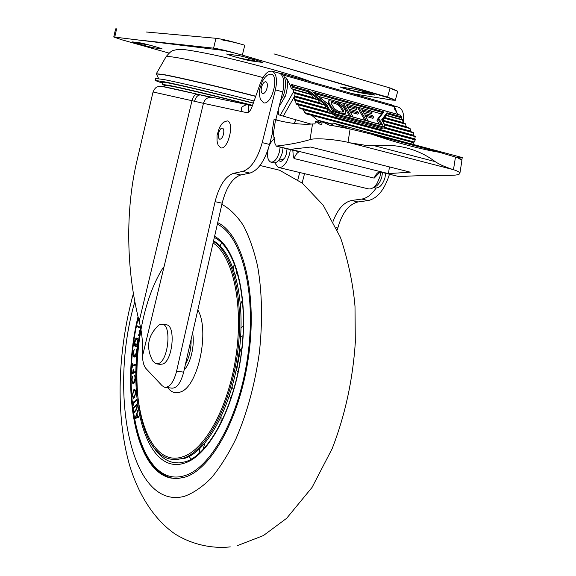 <?xml version="1.0" encoding="UTF-8"?>
<svg xmlns="http://www.w3.org/2000/svg" width="576" height="576" viewBox="0 0 576 576"><rect width="100%" height="100%" fill="white"/><g stroke="black" fill="none" stroke-linecap="round" stroke-linejoin="round"><path stroke-width="0.86" d="M252.526 105.329C218.347 96.53 181.397 87.725 168.768 85.32L162.655 84.499L164.513 85.399M255.751 96.221C217.62 86.335 176.688 76.774 162.886 74.441L156.298 73.764L165.967 56.88M146.261 31.997L215.964 38.29C221.119 38.938 228.326 40.572 237.578 43.2L238.118 43.358M273.989 53.899L390.053 87.991L396.454 90.504M369.626 93.19L362.189 92.542C357.106 91.822 343.066 88.265 340.02 86.918M244.217 56.844C250.913 58.673 254.412 59.861 254.714 60.408L248.191 59.81L237.11 57.485M265.306 61.834L387.619 97.128L394.049 99.511M143.042 40.478L213.588 48.168C218.714 48.888 225.907 50.544 235.159 53.136M131.724 42.574L121.622 39.73M137.354 43.049L149.926 45.187M278.453 112.126L277.74 111.931M374.832 95.112C372.074 93.758 365.213 91.764 354.233 89.107L339.984 86.911C342.994 88.301 349.783 90.274 360.353 92.822L374.832 95.112M132.444 41.897C136.843 43.517 143.654 45.439 152.87 47.671L162.216 48.931C157.968 47.333 151.07 45.382 141.523 43.07L132.444 41.897M249.602 60.696L262.692 62.46C258.646 60.703 250.87 58.435 239.364 55.663L226.591 54.022C230.882 55.814 238.55 58.039 249.602 60.696M169.056 53.107L121.874 39.802L113.76 37.001L220.478 50.04C225.965 50.861 233.251 52.56 242.345 55.13L389.383 98.05L395.323 100.282L392.35 100.094L352.174 93.629M152.87 47.671L153.238 46.094M391.802 88.949L397.728 91.274L395.33 100.26M222.869 40.154C228.377 40.91 235.678 42.595 244.771 45.202L242.345 55.13M113.76 37.001L115.596 28.886L116.618 28.843L114.768 36.994M255.694 96.401C218.707 86.818 178.87 77.472 164.131 74.851L156.355 73.894L158.674 78.638M163.015 82.98C148.198 77.94 198.166 88.978 253.274 103.212M162.914 83.39L155.146 80.467L162.979 81.526C177.53 84.312 216.72 93.622 253.339 103.046M254.074 100.973C217.397 91.512 178.056 82.202 163.462 79.474L155.606 78.509M252.331 105.876L247.234 104.623C241.416 106.214 239.875 108.59 242.618 111.751L246.708 112.651C248.674 112.774 250.43 110.858 251.978 106.898L260.179 83.743C263.772 74.534 267.862 70.373 272.448 71.266C276.48 73.786 277.474 79.985 275.422 89.849L262.217 142.618C257.458 159.113 250.934 168.71 242.654 171.418L233.575 173.326C225.367 176.206 219.204 185.659 215.078 201.679L176.386 372.074C173.398 382.622 169.481 387.691 164.628 387.266L162.13 385.718L146.095 368.669C144.238 366.602 143.078 363.182 142.625 358.423L142.754 353.002C142.855 341.626 141.66 331.056 139.169 321.286C131.796 292.14 128.333 261.533 128.779 229.457C129.204 205.711 131.767 183.492 136.483 162.806L136.93 160.898M165.593 387.382L171.619 388.123C176.515 388.548 180.461 383.508 183.456 372.996L222.149 203.198C226.274 187.229 232.474 177.826 240.746 174.974L249.898 173.095C258.242 170.424 264.802 160.877 269.568 144.446L272.945 131.026M161.654 86.558C163.649 86.486 175.622 89.05 197.575 94.248L200.592 94.968M202.111 95.328L200.822 95.018M278.489 112.817L277.582 112.572M212.033 97.517L210.996 97.337C207.23 97.322 204.71 99.324 203.443 103.334L194.515 101.268C195.775 97.042 197.755 94.939 200.462 94.946L200.83 95.018M278.302 120.485L275.753 119.83L282.78 91.879C284.825 82.051 283.817 75.874 279.742 73.339L278.942 73.116M248.436 112.234L248.328 104.81M376.078 188.1C371.592 194.602 366.833 198.259 361.8 199.066L351.598 200.484C343.843 202.219 337.68 209.16 333.115 221.299M394.258 106.726L396.979 112.99M403.164 123.062C404.46 114.754 402.991 109.483 398.743 107.251L397.843 106.992M337.349 230.026L337.838 228.01C342.014 212.99 348.725 204.307 357.97 201.953L368.23 200.556C377.539 198.382 384.617 189.612 389.47 174.269M218.678 133.02C218.009 136.31 218.326 138.355 219.622 139.169L219.708 139.198C221.249 139.262 222.502 137.628 223.474 134.287C224.143 130.997 223.826 128.945 222.538 128.131L222.422 128.095C220.882 128.066 219.636 129.708 218.678 133.02M224.158 121.702L221.954 123.804L219.391 127.67L217.058 135.353L217.037 141.019L218.038 144.893L220.594 147.78C227.938 150.696 235.001 122.011 227.182 120.866L223.344 122.386M261.511 87.221C260.813 90.576 261.158 92.678 262.534 93.535L262.778 93.607C264.535 93.542 265.946 91.721 267.019 88.142C267.718 84.787 267.379 82.678 266.004 81.821L265.73 81.742C263.974 81.842 262.562 83.671 261.511 87.221M267.473 75.103L265.126 77.285L262.339 81.288L259.675 89.266L259.452 94.939L260.33 99.194L263.599 102.845C272.03 105.293 279.727 74.599 270.77 74.081L267.473 75.103L266.465 75.946M279.043 106.74L285.25 96.35L286.308 92.851C287.712 86.976 287.777 82.051 286.495 78.07L290.563 86.011M390.967 104.688L394.2 106.632L283.342 75.082L284.594 77.53C285.869 81.511 285.811 86.443 284.4 92.326L283.349 95.825L280.512 100.908M285.25 96.35L283.349 95.825M401.688 117.173L400.298 115.092L401.688 117.173L400.882 119.254M313.394 92.635L329.018 104.746L332.849 111.578M382.018 120.413L384.185 124.099C385.135 126.166 384.192 126.914 381.348 126.338L336.283 114.062C333.029 112.975 330.638 111.29 329.119 109.008L326.765 104.666L325.339 106.229M332.806 124.171L317.426 120.067L311.681 115.301L306.677 114.034L304.798 112.637L302.882 109.174L300.398 108.792L299.254 107.597L298.354 104.422L331.481 113.429L335.455 116.057L381.082 128.434L384.473 127.85L415.202 136.21L414.828 139.435M309.924 123.811L309.218 124.193M294.149 123.444L295.855 119.93M278.237 109.944L278.525 114.775L310.99 124.099M279.958 105.797L279.324 105.631M283.342 75.082L281.297 73.418L279.166 73.174M331.481 113.429L296.568 104.227L295.906 103.169L295.754 100.21L294.552 100.188L294.329 99.259L295.164 93.161L294.127 93.19L293.738 92.232L293.616 89.338L291.686 88.884L293.263 86.522L292.356 84.766L291.254 84.773L290.376 86.335L291.686 88.884M397.786 114.314L394.33 108.648L395.662 109.022L394.2 106.632M286.495 78.07L284.594 77.53M396.605 112.385L395.662 109.022M402.538 119.714L386.172 115.157L402.538 119.714L403.2 123.113M405.331 123.703L384.35 117.886L405.331 123.703L406.26 126.677L407.009 127.404M409.752 128.16L382.5 120.658L409.752 128.16L411.206 131.825M413.244 132.379L384.566 124.531L413.244 132.379L413.806 135.828M302.911 109.188L415.483 139.608L413.561 142.718L412.632 142.394L410.119 143.611M317.426 120.067L322.171 121.932M292.01 84.586L400.356 115.193M311.681 115.301L412.632 142.394M304.798 112.637L414.158 142.034M332.698 111.535L382.774 125.215L378.835 118.498L383.854 111.917L382.694 112.435L376.934 120.24L379.231 124.164M378.835 118.498L377.928 118.67L382.694 112.435M382.774 125.215L381.974 124.999M401.342 116.82L386.942 112.781L387.086 113.767L386.208 115.164M326.765 104.666L309.11 90.965L307.879 93.312M381.535 113.947L371.153 111.046M358.726 107.582L356.134 106.855M343.512 103.342L336.276 101.318M331.438 99.972L318.19 96.278M385.819 115.697L382.205 120.506M293.227 89.316L292.097 88.999M321.178 103.759L319.594 102.521M314.41 98.496L313.128 97.502M325.966 108.482L325.332 107.302M328.586 112.644L327.528 111.348M347.429 106.949L356.299 109.411L356.962 108.317L356.04 106.704L343.577 103.226L350.762 116.071L352.865 116.647L349.474 110.592L358.517 113.09L357.588 111.456L348.552 108.958L346.579 105.43L356.962 108.317M350.323 112.111L357.847 114.185L358.517 113.09M343.577 103.226L342.922 104.328L349.452 116.028M362.642 111.168L371.333 113.58L372.002 112.5L371.059 110.894L358.79 107.467L366.12 120.269L368.194 120.838L364.73 114.804L373.637 117.266L372.686 115.632L363.794 113.177L361.771 109.656L372.002 112.5M365.602 116.316L372.96 118.346L373.637 117.266M358.79 107.467L358.128 108.554L364.788 120.218M344.563 114.696L345.809 113.076L345.485 110.887L343.202 106.783L340.79 104.047L337.082 101.642L332.366 100.102L329.63 100.022L328.81 100.714L329.076 102.874L331.315 106.985L335.772 111.262L342.281 113.753L345.01 113.789L345.809 113.076M331.848 109.663L334.526 111.953M328.81 100.714L328.032 102.715L328.63 104.371M294.516 95.861L319.738 102.816L317.729 99.418L295.171 93.168L317.729 99.418M294.329 99.259L325.325 107.755L325.339 106.042L324.295 104.616L294.919 96.523L324.295 104.616M295.906 103.169L327.571 111.794L327.499 109.289L327.319 108.857L295.762 100.217M384.437 127.282L413.482 135.187M384.199 123.89L410.638 131.134M384.35 117.886L382.838 120.218L406.26 126.677M386.172 115.157L384.674 117.468L402.775 122.494M293.738 92.232L313.193 97.632L311.191 94.241L293.638 89.345M344.477 114.667L345.01 113.789M343.613 114.437L343.901 113.962M337.219 112.687L337.5 112.212M335.246 112.147L335.772 111.262M333.072 110.88L333.742 109.764M331.783 109.541L332.424 108.461M330.833 107.798L331.315 106.985M328.421 103.982L329.076 102.874M328.032 102.715L328.687 101.606M299.254 107.597L414.778 138.852M341.093 106.2L337.63 103.169L333.259 101.722L331.229 101.851L331.207 103.464L334.411 108.77L338.522 111.312L341.359 112.09L343.382 111.938L343.368 110.304L341.093 106.2L340.438 107.302L338.328 105.113L338.983 104.004M340.142 105.012L339.48 106.121M343.368 110.304L342.706 111.413L340.438 107.302M342.886 112.111L342.706 111.413M343.627 111.305L343.21 111.996M331.992 101.599L331.049 102.802M333.259 101.722L332.604 102.83L331.337 102.708M336.074 102.506L335.419 103.615L332.604 102.83M337.63 103.169L336.974 104.278L335.419 103.615M338.328 105.113L336.974 104.278M273.715 139.385L274.565 137.174M321.998 123.07L315.389 121.313L314.978 123.905L312.523 123.977C302.054 124.848 289.728 123.458 275.537 119.808L274.075 119.426L272.21 131.119L273.341 133.596L274.975 143.546L276.307 146.095C289.296 144.641 300.535 142.474 310.039 139.608C315.137 137.837 333.684 139.118 347.998 142.308L453.485 169.69L455.472 157.054C459.238 158.234 461.369 159.221 461.858 159.998L462.24 157.55L456.746 157.464M380.758 172.102L379.958 176.666L377.222 183.146C374.227 187.74 371.117 189.605 367.898 188.755L366.502 188.417M292.831 150.257L293.198 155.326L294.048 158.537L374.17 178.121L380.484 171.641L388.418 173.614L410.256 172.166L310.658 147.038L290.657 149.306L299.347 151.474L276.307 146.095M274.759 162.907L278.194 167.386C281.124 168.178 284.018 166.14 286.87 161.266L289.526 154.426L290.354 149.645M271.577 136.454L272.714 132.394M278.662 160.387L280.116 161.338L281.57 161.158L284.933 157.622L286.488 153.612L287.035 148.817M280.714 159.17L281.693 159.941L283.514 159.682M279.691 120.816L275.81 119.628M453.485 169.69C457.891 171.115 460.022 172.361 459.871 173.434C459.396 174.694 455.983 175.327 449.626 175.327C430.07 175.277 413.294 175.716 399.298 176.659L380.203 171.965M348.106 128.498L333 122.99L332.582 125.611L329.263 125.15L322.214 121.694L321.797 124.308L319.716 124.128L315.389 121.313M459.886 173.362L461.938 160.301L457.438 157.644M346.925 128.182L332.582 125.611L350.114 128.959L347.998 142.308M455.472 157.054L439.733 152.388L371.722 134.237C396.814 142.841 419.486 148.896 439.733 152.388M371.722 134.237L350.114 128.959M451.699 169.121C443.354 166.255 438.696 164.016 435.197 161.64C418.183 148.918 397.721 143.575 373.802 145.598L364.766 145.195L350.618 142.884M322.214 121.694L332.755 124.502M389.47 166.925L388.418 173.614M276.084 146.095L297.49 151.358M380.484 171.641L299.347 151.474M333 122.99L462.24 157.55M283.061 147.83L282.341 152.618C280.094 159.854 277.164 163.231 273.557 162.749L271.246 162.194M269.136 146.066C270.691 142.2 272.585 139.774 274.824 138.787M280.13 147.103L279.41 151.898C277.164 159.142 274.248 162.526 270.648 162.05C267.703 160.344 266.861 156.118 268.128 149.393M385.668 173.318L384.955 177.869C382.507 185.184 379.138 188.525 374.861 187.891L373.363 187.531M382.5 172.534L381.787 177.091C379.987 182.938 377.287 186.336 373.687 187.286M138.024 316.714C120.852 386.698 134.208 470.952 171.007 478.058L177.61 478.519L184.471 477.274C211.486 469.937 241.085 416.174 249.041 352.829C257.184 289.49 241.848 233.813 217.714 222.667M243.374 326.354L241.078 327.434M242.964 335.808L240.646 336.715M222.242 243.439L220.27 244.346L220.277 246.154M242.453 299.844L240.502 304.69M221.083 422.849L221.054 417.146M188.798 456.638L191.441 459.043M136.152 410.206L134.071 412.726L133.978 411.998L136.512 408.881L136.944 406.368L136.44 405.432L133.517 408.614L133.416 407.887L136.555 404.59L137.268 405.929L136.865 409.183L136.152 410.206M135.058 418.55L137.794 410.321L137.03 413.755L137.585 416.786L138.91 416.318L139.061 417.103L135.058 418.55M133.308 403.61L133.142 405.655L132.718 401.537L133.056 401.17L133.229 402.847L136.375 399.47L136.454 400.241L133.308 403.61M132.473 366.178L132.034 368.129L132.278 363.629L132.516 365.342L135.691 364.255L135.648 365.09L132.473 366.178M131.681 380.527L132.401 376.538L132.034 380.29L132.998 382.932L133.582 382.802L135.072 378.266L134.669 375.055L135.41 378.101L134.813 381.83L133.56 383.666L132.883 383.832L132.041 380.57M135.374 372.305L131.846 373.918L131.976 369.85L132.221 372.953L133.315 372.449L133.762 369.014L133.668 372.29L135.396 371.491L135.374 372.305M140.465 326.966L140.22 328.147L137.066 326.635L137.232 325.822L140.083 327.182L140.292 326.138M138.614 335.765L138.845 334.397L138.614 335.765M135.59 346.673L135.504 346.651C134.539 346.169 134.186 344.657 134.46 342.13C134.935 339.48 135.727 338.105 136.843 338.011L136.951 338.033C137.909 338.537 138.24 340.056 137.959 342.583C137.477 345.211 136.692 346.579 135.59 346.673M139.723 332.388L139.018 331.135L139.291 330.437L139.723 332.388M138.823 319.939L138.218 321.134L138.643 319.234M136.44 348.977L136.75 352.534L135.792 356.018L134.208 357.134C133.294 356.666 132.941 355.234 133.15 352.836L134.244 349.164L133.488 352.793L134.575 356.285L136.433 352.512L136.44 348.977M135.907 392.162L134.33 397.93L133.423 398.246L132.206 395.568L133.783 389.779L134.683 389.441L135.907 392.162M237.996 372.391L236.578 370.296L240.523 349.15L241.834 348.538M135.418 418.421L135.022 418.378M139.025 416.945L137.585 416.786M136.757 414.526L135.756 417.456L137.203 416.938L136.757 414.526L137.182 414.576M137.563 417.643L135.756 417.456M138.996 417.125L137.203 416.938M134.618 412.07L133.978 411.998M136.98 408.931L136.512 408.881M137.318 406.411L136.944 406.368M134.05 407.959L133.416 407.887M133.099 401.58L132.718 401.537M133.949 402.926L133.229 402.847M132.588 395.618L132.206 395.568M135.331 389.966L133.783 389.779M133.834 390.578L132.552 395.222L133.538 397.39L134.28 397.116L135.562 392.501L134.597 390.305L133.834 390.578M135.922 392.544L135.562 392.501M134.914 397.188L134.28 397.116M134.294 382.889L133.582 382.802M135.122 375.912L134.46 375.826M133.582 373.126L132.221 372.953M134.683 372.622L133.315 372.449M135.029 372.463L133.668 372.29M134.251 365.566L132.516 365.342M135.54 356.414L134.575 356.285M136.678 349.718L136.166 349.646M137.606 340.114L137.909 339.502M136.714 338.861L134.791 342.144L135.713 345.816L137.628 342.562L136.714 338.861L137.772 339.012L136.8 338.875M136.764 345.96L135.713 345.816M139.018 335.088L138.456 335.009M139.644 331.229L139.018 331.135M140.378 327.384L137.066 326.635M198.77 453.78L200.002 448.452M203.162 449.575L204.674 443.47M230.99 398.527L229.342 396.065M233.734 389.642L232.013 387.302M236.851 270.655L235.613 275.926M234.389 263.578L233.258 268.495M197.82 309.982C209.988 330.25 198.266 386.179 180.814 391.867C175.774 393.934 171.403 392.53 167.717 387.648M213.084 242.986C232.445 255.312 243.504 302.818 236.232 354.47C229.097 406.138 205.164 449.791 182.851 456.761C146.714 469.397 127.231 396.396 141.07 330.271M213.444 241.402C233.237 253.476 244.706 301.55 237.406 354.139C230.249 406.742 205.877 451.267 183.175 458.28L176.854 459.562L170.762 459.151C127.699 450.958 126.187 325.116 163.462 267.12M213.552 240.912C233.849 251.755 246.096 299.527 239.076 352.706C232.207 405.886 207.569 451.354 184.579 458.41L174.002 459.583M156.845 363.931L160.164 364.37L163.066 363.974C172.692 360.202 175.838 326.124 166.745 324.85L165.902 324.72M159.379 324.749L158.753 325.159C147.672 335.606 145.685 347.558 152.784 361.008L156.002 363.816L158.882 363.42C168.466 359.626 171.634 325.49 162.59 324.223L159.379 324.749M263.023 77.551C226.656 67.882 186.048 58.702 172.447 56.959C168.588 56.441 166.457 56.376 166.039 56.75C169.639 52.366 172.231 50.234 173.822 50.342C177.062 49.392 180.554 49.14 184.291 49.586C201.845 52.006 224.906 56.945 253.469 64.397C280.498 71.381 303.79 78.559 310.601 81.778M215.964 38.29L213.588 48.168M390.053 87.991L387.619 97.128M253.39 59.652L253.202 60.422M248.616 58.082L248.191 59.81M368.042 92.714L367.862 93.391M362.549 91.188L362.189 92.542M252.446 105.566C220.133 97.243 184.946 88.834 171.749 86.227L164.621 85.219M194.515 101.268L153.05 91.98C154.634 88.502 156.262 86.789 157.932 86.803C157.939 86.407 159.926 86.422 163.901 86.846L197.395 94.212C195.026 94.262 193.234 96.415 191.995 100.663L139.169 321.286M278.474 112.392L277.675 112.183M197.575 94.248L247.234 104.623M242.87 111.823L203.443 103.334L142.711 355.205M302.134 183.024L304.538 173.664M282.78 91.879L275.422 89.849M269.568 144.446L262.217 142.618M249.898 173.095L242.654 171.418M240.746 174.974L233.575 173.326M222.149 203.198L215.078 201.679M183.658 372.139L176.594 371.218M336.269 227.671L337.838 228.01M351.598 200.484L357.97 201.953M361.8 199.066L368.23 200.556M384.185 124.099L384.718 126.828L381.24 127.282L380.599 128.304M293.767 91.339L280.274 115.294M318.269 122.076L319.061 120.737M283.27 116.237L294.386 96.581M291.254 84.773L292.558 87.322L308.722 91.843L325.937 105.206L328.205 109.418L327.492 110.621M400.291 115.099L292.356 84.766M383.854 111.917L312.444 91.901M309.11 90.965L293.263 86.522M386.942 112.781L381.65 119.801M382.622 112.522L314.59 93.485M381.384 124.754L377.863 118.75M401.767 117.878L387.086 113.767L382.126 120.377M329.119 109.008L328.205 109.418C329.882 111.96 332.532 113.832 336.168 115.027L335.542 116.078M336.283 114.062L336.168 115.027L381.24 127.282L381.348 126.338M381.931 120.046L384.437 124.294M303.43 109.721L415.368 139.954M293.789 89.762L311.796 94.781M295.186 93.55L318.341 99.965M294.89 96.898L324.907 105.163M295.906 100.642L327.499 109.289M384.761 124.956L413.474 132.811M382.507 121.025L410.134 128.628M384.142 118.195L405.662 124.157M385.97 115.459L402.732 120.132M332.431 114.077L298.678 104.904M383.947 128.081L415.282 136.598M275.537 119.808L273.341 133.596M312.523 123.977L310.039 139.608M399.298 176.659L380.225 171.914M292.766 150.876L293.191 150.343M373.802 145.598L435.197 161.64M300.11 151.517C297.684 152.006 295.661 154.346 294.048 158.537M374.17 178.121C375.826 174.125 377.964 171.929 380.57 171.533M134.813 301.766C108.518 391.774 130.104 510.523 184.37 496.339C193.284 493.135 202.234 487.044 211.226 478.058C220.068 467.453 228.334 454.32 236.016 438.667C247.097 413.1 254.866 384.53 259.33 352.958C262.735 321.372 262.181 292.529 257.659 266.436C254.03 250.366 249.242 236.678 243.295 225.374C236.822 215.611 229.68 208.606 221.882 204.358M138.326 317.938C118.973 395.719 139.968 489.398 184.478 475.697C211.154 468.367 240.336 415.303 248.198 352.814C256.248 290.347 241.178 235.325 217.368 224.186M174.701 478.519L172.382 478.166C163.375 476.186 155.657 470.102 149.234 459.929M152.402 445.385C158.155 454.946 165.125 460.656 173.304 462.514L179.186 462.953L185.357 461.758C208.627 455.062 234.72 407.124 241.495 351.418C248.609 295.682 234.749 246.73 214.33 237.514M214.596 236.354C235.843 247.306 248.839 297.05 241.538 352.735C234.403 408.427 208.541 455.954 184.55 463.104C146.045 476.021 125.82 397.994 140.738 328.421M136.656 409.536L136.051 409.471M136.267 405.439L135.49 405.353M191.124 339.379C191.218 348.977 189.302 357.365 185.393 364.529M192.6 332.899C194.976 344.894 190.764 363.298 184.176 369.871M163.231 82.051L162.655 84.499M155.146 80.467L155.614 78.473M136.483 162.806L153.05 91.966M210.319 97.308L201.247 95.119M200.686 94.982L163.404 86.551L164.65 85.162M242.618 111.751L243.058 111.866M279.742 73.339L272.448 71.266M299.7 172.512L297.814 179.856M398.743 107.251L393.156 105.66M266.81 153.022L267.559 153.202M391.874 104.947L281.297 73.418M412.661 144.288L414.043 142.193M382.414 125.035L332.813 111.485L329.234 104.861M329.17 104.789L312.948 92.218M383.918 128.102L384.646 126.95M415.483 139.608L302.882 109.174M311.191 94.241L293.616 89.338M327.319 108.857L295.754 100.21M415.202 136.21L384.473 127.85M365.652 188.215L281.419 168.156M278.964 167.573L280.642 167.976M283.14 160.07L282.492 160.632M282.06 160.027L281.693 159.941M283.291 159.797L279.706 158.926M230.263 546.89C211.831 548.878 191.772 544.478 174.917 533.916C153.907 519.343 138.298 494.251 129.485 464.969C115.142 413.899 117.871 350.078 133.373 293.58M237.449 545.623L263.412 535.565L286.675 518.27L312.041 487.44L332.172 448.654C345.074 415.397 352.786 379.994 355.313 342.439L355.003 306.374C353.074 283.831 348.235 260.878 340.495 237.521L323.165 205.135L302.278 183.132L279.511 170.208L260.006 165.478M138.262 317.678C121.622 387.23 134.273 470.491 172.382 478.166M136.44 405.432L137.189 405.518M134.597 390.305L135.562 390.42M133.654 397.404L134.69 397.526M133.135 382.954L134.165 383.076M134.503 356.285L135.526 356.422M166.745 324.85L162.59 324.223"/></g></svg>
